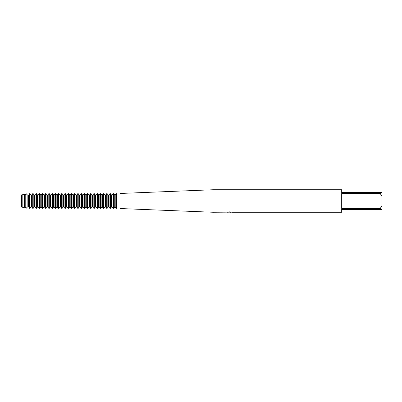 <?xml version="1.0" encoding="UTF-8"?>
<svg xmlns="http://www.w3.org/2000/svg" width="402" height="402" viewBox="0 0 402 402"><rect width="100%" height="100%" fill="white"/><g stroke="black" fill="none" stroke-linecap="round" stroke-linejoin="round"><path stroke-width="0.6" d="M21.346 194.895L21.346 207.105L20.1 206.95L20.1 195.05L22.17 194.789L22.17 207.211L24.215 207.487L24.215 194.513L22.17 194.789M231.361 212.176L229.648 212.176M230.788 212.256L230.311 212.256M380.292 208.447L341.7 208.447L341.7 193.553L380.292 193.553L381.9 196.327L381.9 205.673L380.292 208.447L380.292 209.442L341.7 209.442L341.7 212.256L231.864 212.256L233.758 212.005M380.292 193.553L380.292 192.558L341.7 192.558L341.7 189.744L213.06 189.744L213.06 212.256L120.535 208.553M227.411 212.155L213.06 212.256M227.411 212.236L231.195 212.085L227.954 212.085L229.009 211.844L234.165 212.11M234.587 212.155C231.21 212.176 231.21 212.201 234.587 212.226M120.535 193.447L213.06 189.744M116.58 194.161C121.6 193.382 121.6 193.382 116.58 194.161M116.58 207.839C121.6 208.618 121.6 208.618 116.58 207.839M229.396 212.176L231.864 212.176M228.276 212L231.195 212.085M116.691 194.156L117.133 194.136M117.369 194.116L117.766 194.076M118.123 194.025L118.876 193.895M381.9 196.327L381.9 192.558L380.292 192.558M380.292 209.442L381.9 209.442L381.9 205.673M114.736 206.97L113.6 208.321L113.6 193.679L113.133 193.679L111.992 195.03L111.525 195.03L110.384 193.679L109.917 193.679L108.776 195.03L108.309 195.03L107.168 193.679L106.701 193.679L105.56 195.03L105.093 195.03L103.952 193.679L103.485 193.679L102.344 195.03L101.877 195.03L100.736 193.679L100.269 193.679L99.128 195.03L98.661 195.03L97.52 193.679L97.053 193.679L95.912 195.03L95.445 195.03L94.304 193.679L93.837 193.679L92.696 195.03L92.229 195.03L91.088 193.679L90.621 193.679L89.48 195.03L89.013 195.03L87.872 193.679L87.405 193.679L86.264 195.03L85.797 195.03L84.656 193.679L84.189 193.679L83.048 195.03L82.581 195.03L81.44 193.679L80.973 193.679L79.832 195.03L79.365 195.03L78.224 193.679L77.757 193.679L76.616 195.03L76.149 195.03L75.008 193.679L74.541 193.679L73.4 195.03L72.933 195.03L71.792 193.679L71.325 193.679L70.184 195.03L69.717 195.03L68.576 193.679L68.109 193.679L66.968 195.03L66.501 195.03L65.36 193.679L64.893 193.679L63.752 195.03L63.285 195.03L62.144 193.679L61.677 193.679L60.536 195.03L60.069 195.03L58.928 193.679L58.461 193.679L57.32 195.03L56.853 195.03L55.712 193.679L55.245 193.679L54.104 195.03L53.637 195.03L52.496 193.679L52.029 193.679L50.888 195.03L50.421 195.03L49.28 193.679L48.813 193.679L47.672 195.03L47.205 195.03L46.064 193.679L45.597 193.679L44.456 195.03L43.989 195.03L42.848 193.679L42.381 193.679L41.24 195.03L40.773 195.03L39.632 193.679L39.165 193.679L38.024 195.03L37.557 195.03L36.416 193.679L35.949 193.679L34.808 195.03L34.341 195.03L33.2 193.679L32.733 193.679L31.592 195.03L31.125 195.03L29.984 193.679L29.482 193.724L29.748 193.679L29.748 208.321L29.482 208.276L29.984 208.321L29.984 193.679L31.125 195.03L31.125 206.97L31.592 206.97L31.592 195.03L32.733 193.679L32.733 208.321L31.592 206.97L32.733 208.321L33.2 208.321L33.2 193.679L34.341 195.03L34.341 206.97L34.808 206.97L34.808 195.03L35.949 193.679L35.949 208.321L34.808 206.97L35.949 208.321L36.416 208.321L36.416 193.679L37.557 195.03L37.557 206.97L38.024 206.97L38.024 195.03L39.165 193.679L39.165 208.321L38.024 206.97L39.165 208.321L39.632 208.321L39.632 193.679L40.773 195.03L40.773 206.97L41.24 206.97L41.24 195.03L42.381 193.679L42.381 208.321L41.24 206.97L42.381 208.321L42.848 208.321L42.848 193.679L43.989 195.03L43.989 206.97L44.456 206.97L44.456 195.03L45.597 193.679L45.597 208.321L44.456 206.97L45.597 208.321L46.064 208.321L46.064 193.679L47.205 195.03L47.205 206.97L47.672 206.97L47.672 195.03L48.813 193.679L48.813 208.321L47.672 206.97L48.813 208.321L49.28 208.321L49.28 193.679L50.421 195.03L50.421 206.97L50.888 206.97L50.888 195.03L52.029 193.679L52.029 208.321L50.888 206.97L52.029 208.321L52.496 208.321L52.496 193.679L53.637 195.03L53.637 206.97L54.104 206.97L54.104 195.03L55.245 193.679L55.245 208.321L54.104 206.97L55.245 208.321L55.712 208.321L55.712 193.679L56.853 195.03L56.853 206.97L57.32 206.97L57.32 195.03L58.461 193.679L58.461 208.321L57.32 206.97L58.461 208.321L58.928 208.321L58.928 193.679L60.069 195.03L60.069 206.97L60.536 206.97L60.536 195.03L61.677 193.679L61.677 208.321L60.536 206.97L61.677 208.321L62.144 208.321L62.144 193.679L63.285 195.03L63.285 206.97L63.752 206.97L63.752 195.03L64.893 193.679L64.893 208.321L63.752 206.97L64.893 208.321L65.36 208.321L65.36 193.679L66.501 195.03L66.501 206.97L66.968 206.97L66.968 195.03L68.109 193.679L68.109 208.321L66.968 206.97L68.109 208.321L68.576 208.321L68.576 193.679L69.717 195.03L69.717 206.97L70.184 206.97L70.184 195.03L71.325 193.679L71.325 208.321L70.184 206.97L71.325 208.321L71.792 208.321L71.792 193.679L72.933 195.03L72.933 206.97L73.4 206.97L73.4 195.03L74.541 193.679L74.541 208.321L73.4 206.97L74.541 208.321L75.008 208.321L75.008 193.679L76.149 195.03L76.149 206.97L76.616 206.97L76.616 195.03L77.757 193.679L77.757 208.321L76.616 206.97L77.757 208.321L78.224 208.321L78.224 193.679L79.365 195.03L79.365 206.97L79.832 206.97L79.832 195.03L80.973 193.679L80.973 208.321L79.832 206.97L80.973 208.321L81.44 208.321L81.44 193.679L82.581 195.03L82.581 206.97L83.048 206.97L83.048 195.03L84.189 193.679L84.189 208.321L83.048 206.97L84.189 208.321L84.656 208.321L84.656 193.679L85.797 195.03L85.797 206.97L86.264 206.97L86.264 195.03L87.405 193.679L87.405 208.321L86.264 206.97L87.405 208.321L87.872 208.321L87.872 193.679L89.013 195.03L89.013 206.97L89.48 206.97L89.48 195.03L90.621 193.679L90.621 208.321L89.48 206.97L90.621 208.321L91.088 208.321L91.088 193.679L92.229 195.03L92.229 206.97L92.696 206.97L92.696 195.03L93.837 193.679L93.837 208.321L92.696 206.97L93.837 208.321L94.304 208.321L94.304 193.679L95.445 195.03L95.445 206.97L95.912 206.97L95.912 195.03L97.053 193.679L97.053 208.321L95.912 206.97L97.053 208.321L97.52 208.321L97.52 193.679L98.656 195.03L98.661 206.97L99.128 206.97L99.128 195.03L100.269 193.679L100.269 208.321L99.128 206.97L100.269 208.321L100.736 208.321L100.736 193.679L101.872 195.03L101.877 206.97L102.344 206.97L102.344 195.03L103.485 193.679L103.485 208.321L102.344 206.97L103.485 208.321L103.952 208.321L103.952 193.679L105.088 195.03L105.093 206.97L105.56 206.97L105.56 195.03L106.701 193.679L106.701 208.321L105.56 206.97L106.701 208.321L107.168 208.321L107.168 193.679L108.304 195.03L108.309 206.97L108.776 206.97L108.776 195.03L109.917 193.679L109.917 208.321L108.776 206.97L109.917 208.321L110.384 208.321L110.384 193.679L111.52 195.03L111.525 206.97L111.992 206.97L111.992 195.03L113.133 193.679L113.133 208.321L111.992 206.97L113.133 208.321L113.6 208.321L114.736 206.97L114.741 195.03L113.6 193.679L114.736 195.03L115.208 195.03L116.349 193.679L115.208 195.03L115.208 206.97L116.349 208.321L115.208 206.97L114.741 206.97M116.349 201L116.58 208.321L116.58 193.679L116.349 201M111.52 206.97L110.384 208.321L111.52 206.97M108.304 206.97L107.168 208.321L108.304 206.97M105.088 206.97L103.952 208.321L105.088 206.97M101.872 206.97L100.736 208.321L101.872 206.97M98.656 206.97L97.52 208.321L98.656 206.97M95.445 206.97L94.304 208.321L95.445 206.97M92.229 206.97L91.088 208.321L92.229 206.97M89.013 206.97L87.872 208.321L89.013 206.97M85.797 206.97L84.656 208.321L85.797 206.97M82.581 206.97L81.44 208.321L82.581 206.97M79.365 206.97L78.224 208.321L79.365 206.97M76.149 206.97L75.008 208.321L76.149 206.97M72.933 206.97L71.792 208.321L72.933 206.97M69.717 206.97L68.576 208.321L69.717 206.97M66.501 206.97L65.36 208.321L66.501 206.97M63.285 206.97L62.144 208.321L63.285 206.97M60.069 206.97L58.928 208.321L60.069 206.97M56.853 206.97L55.712 208.321L56.853 206.97M53.637 206.97L52.496 208.321L53.637 206.97M50.421 206.97L49.28 208.321L50.421 206.97M47.205 206.97L46.064 208.321L47.205 206.97M43.989 206.97L42.848 208.321L43.989 206.97M40.773 206.97L39.632 208.321L40.773 206.97M37.557 206.97L36.416 208.321L37.557 206.97M34.341 206.97L33.2 208.321L34.341 206.97M31.125 206.97L29.984 208.321L31.125 206.97M29.492 208.291C27.904 206.397 27.904 206.397 29.492 208.291C27.904 206.397 27.904 206.397 29.492 208.291M28.376 206.97L28.376 195.03L27.909 195.03L27.909 206.97L28.376 206.97M29.482 193.724L29.482 208.276M26.788 208.291C28.376 206.397 28.376 206.397 26.788 208.291C28.376 206.397 28.376 206.397 26.788 208.291M27.085 207.904L27.085 194.096L25.828 194.287L25.16 195.03L24.215 194.513L24.693 195.03L24.693 206.97L25.16 206.97L25.16 195.03L25.828 194.287L25.828 207.713L25.16 206.97L25.828 207.713L27.085 207.904M24.693 206.97L24.215 207.487L24.693 206.97M21.346 207.105L21.944 206.97L21.944 195.03M21.477 206.97L21.477 195.03M29.492 193.709C27.904 195.603 27.904 195.603 29.492 193.709C27.904 195.603 27.904 195.603 29.492 193.709M26.788 193.709C28.376 195.603 28.376 195.603 26.788 193.709C28.376 195.603 28.376 195.603 26.788 193.709M20.1 206.95L20.1 195.05"/></g></svg>
